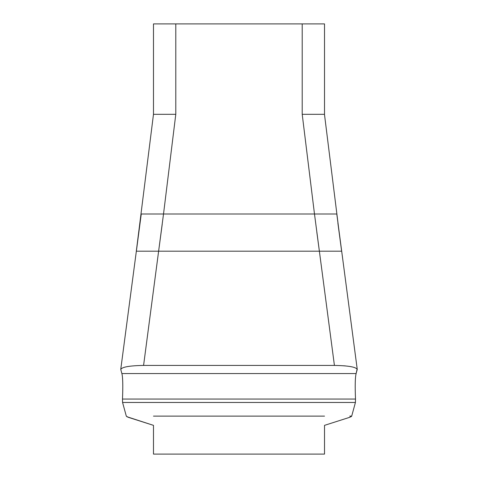 <?xml version="1.0" encoding="UTF-8"?>
<svg xmlns="http://www.w3.org/2000/svg" width="478" height="478" viewBox="0 0 478 478"><rect width="100%" height="100%" fill="white"/><g stroke="black" fill="none" stroke-linecap="round" stroke-linejoin="round"><path stroke-width="0.72" d="M324.52 425.354L349.872 417.258L324.52 425.354L324.52 454.1L153.48 454.1L153.48 425.354L126.831 416.697M175.79 23.9L175.79 114.308L153.48 114.308L153.48 114.75L153.48 23.9L324.52 23.9L324.52 114.308L302.21 114.308L302.21 23.9M324.52 114.75L339.207 232.661M175.79 114.308L163.518 214.007L314.482 214.007L302.21 114.308M349.872 417.258L351.694 416.123L355.429 402.464L355.507 399.064L355.429 402.464L351.694 416.123L351.139 416.72M349.735 416.123L351.694 416.123L355.429 402.464L355.507 399.064C354.957 385.74 355.16 377.232 356.122 373.551L357.215 369.542C356.313 367.056 348.713 365.682 334.421 365.419L319.376 251.189L136.367 251.189L141.261 214.007L163.518 214.007L143.579 365.419C129.305 365.682 121.705 367.05 120.785 369.542L121.878 373.551C122.84 377.232 123.043 385.74 122.493 399.064L122.571 402.464L122.493 399.064L122.571 402.464L126.306 416.123L128.128 417.258L153.48 425.354M316.83 232.165L319.376 251.189L341.633 251.189L337.892 223.118M355.429 402.464L122.571 402.464L126.306 416.123M334.421 365.419L143.579 365.419M153.48 416.123L324.52 416.123M355.387 379.138L355.453 378.176M121.878 373.551L356.122 373.551L357.144 369.004M345.642 365.939L343.664 365.766M122.547 378.176L122.613 379.138M122.78 388.692L122.721 392.229M158.624 251.189L162.233 224.122M336.739 214.007L314.482 214.007L319.376 251.189M122.493 399.064L355.507 399.064M120.755 369.345L138.793 232.661M357.245 369.345L336.793 214.007M153.48 114.308L136.314 251.189"/></g></svg>

